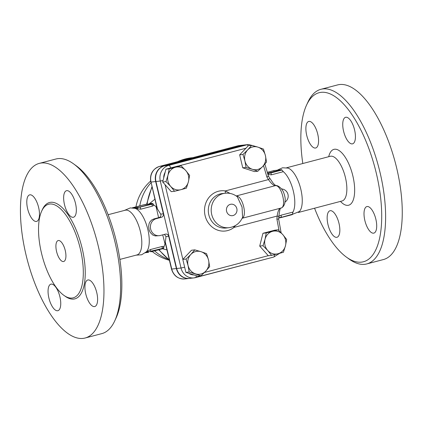 <?xml version="1.0" encoding="UTF-8"?>
<svg xmlns="http://www.w3.org/2000/svg" width="423" height="423" viewBox="0 0 423 423"><rect width="100%" height="100%" fill="white"/><g stroke="black" fill="none" stroke-linecap="round" stroke-linejoin="round"><path stroke-width="0.63" d="M80.322 248.846A48.386 19.352 -104.7 0 0 48.603 204.24A48.386 19.352 -104.7 0 0 42.205 255.978A48.386 19.352 -104.7 0 0 73.232 297.829A48.386 19.352 -104.7 0 0 80.322 248.846M98.395 246.614A90.273 36.108 -104.7 0 0 39.217 163.4A90.273 36.108 -104.7 0 0 27.289 259.923A90.273 36.108 -104.7 0 0 85.176 337.998A90.273 36.108 -104.7 0 0 98.395 246.614M96.767 292.642A13.721 5.488 75.3 0 1 94.752 306.532A13.721 5.488 75.3 0 1 85.954 294.657A13.721 5.488 75.3 0 1 87.773 279.994A13.721 5.488 75.3 0 1 96.767 292.642M66.818 190.646A13.721 5.488 75.3 0 1 75.4 202.966A13.721 5.488 75.3 0 1 73.48 217.242A13.721 5.488 75.3 0 1 64.682 205.372A13.721 5.488 75.3 0 1 66.501 190.704A13.721 5.488 75.3 0 1 66.818 190.646M27.627 208.756A13.721 5.488 75.3 0 1 29.642 194.866A13.721 5.488 75.3 0 1 38.44 206.736A13.721 5.488 75.3 0 1 36.621 221.403A13.721 5.488 75.3 0 1 27.627 208.756M57.581 310.752A13.721 5.488 75.3 0 1 48.994 298.432A13.721 5.488 75.3 0 1 50.913 284.156A13.721 5.488 75.3 0 1 59.712 296.026A13.721 5.488 75.3 0 1 57.893 310.694A13.721 5.488 75.3 0 1 57.581 310.752M124.325 210.458L130.321 207.915L134.958 208.328A23.112 9.243 75.3 0 1 147.527 228.256A23.112 9.243 75.3 0 1 146.39 251.785L141.673 254.762L136.079 255.159M119.878 259.421L136.999 254.921A23.112 9.243 -104.7 0 0 140.388 231.524A23.112 9.243 -104.7 0 0 125.774 210.12A23.112 9.243 -104.7 0 0 125.24 210.22L108.124 214.72M56.571 251.526A10.834 4.336 75.3 0 1 58.163 240.56A10.834 4.336 75.3 0 1 65.11 249.935A10.834 4.336 75.3 0 1 63.672 261.509A10.834 4.336 75.3 0 1 56.571 251.526M114.744 320.861L116.156 317.805A87.387 34.956 -104.7 0 0 116.441 241.692A87.387 34.956 -104.7 0 0 76.156 165.731L73.422 163.759A90.273 36.108 75.3 0 1 115.04 242.236A90.273 36.108 75.3 0 1 114.744 320.861A90.273 36.108 75.3 0 1 101.821 333.62L85.16 338.003M55.862 159.022A90.273 36.108 75.3 0 1 73.422 163.759M346.537 257.205L349.271 259.172A90.273 36.108 -104.7 0 0 366.815 263.92L383.46 259.542A90.273 36.108 -104.7 0 0 396.695 168.153A90.273 36.108 -104.7 0 0 337.533 84.933L320.888 89.311A90.273 36.108 -104.7 0 0 307.949 102.075L306.538 105.131A87.387 34.956 75.3 0 1 376.333 173.335A87.387 34.956 75.3 0 1 346.537 257.205A87.387 34.956 75.3 0 1 314.569 208.211M278.762 217.871A0.36 0.328 83.6 0 0 279.09 217.982L292.515 214.207L292.356 214.604L292.959 212.087A23.112 9.243 -104.7 0 0 293.377 191.281A23.112 9.243 -104.7 0 0 283.325 171.664L281.66 169.702L273.84 170.585L273.877 170.929L273.84 170.585L267.331 172.298L273.829 170.591M290.538 215.08L299.378 211.548A23.112 9.243 -104.7 0 0 300.838 189.319A23.112 9.243 -104.7 0 0 287.947 168.084L282.532 167.788L277.551 170.03M302.81 163.516A87.387 34.956 75.3 0 1 306.538 105.131M336.671 237.34A13.721 5.488 75.3 0 1 328.095 225.031A13.721 5.488 75.3 0 1 329.998 210.744A13.721 5.488 75.3 0 1 338.802 222.609A13.721 5.488 75.3 0 1 336.988 237.282A13.721 5.488 75.3 0 1 336.671 237.34M306.723 135.344A13.721 5.488 75.3 0 1 308.732 121.454A13.721 5.488 75.3 0 1 317.53 133.319A13.721 5.488 75.3 0 1 315.717 147.992A13.721 5.488 75.3 0 1 306.723 135.344M345.908 117.234A13.721 5.488 75.3 0 1 354.49 129.544A13.721 5.488 75.3 0 1 352.581 143.831A13.721 5.488 75.3 0 1 343.777 131.971A13.721 5.488 75.3 0 1 345.596 117.293A13.721 5.488 75.3 0 1 345.908 117.234M375.862 219.23A13.721 5.488 75.3 0 1 373.847 233.121A13.721 5.488 75.3 0 1 365.049 221.255A13.721 5.488 75.3 0 1 366.863 206.583A13.721 5.488 75.3 0 1 375.862 219.23M366.815 263.92A90.273 36.108 -104.7 0 0 380.05 172.531A90.273 36.108 -104.7 0 0 320.888 89.311M256.74 146.765L248.507 144.518L244.166 145.01A13.002 11.892 83.6 0 0 242.617 145.301L164.462 165.858A13.002 11.892 83.6 0 0 155.95 181.515L176.671 268.505A13.002 11.892 83.6 0 0 189.652 278.392L193.993 277.9A13.002 11.892 83.6 0 0 195.548 277.61A2.887 1.158 75.3 0 0 195.611 277.599A2.887 1.158 75.3 0 0 196.198 275.69M282.781 234.601A11.553 10.575 83.6 0 0 272.576 231.323L278.075 229.811L282.781 234.601L286.662 239.481L285.456 245.826A11.553 10.575 83.6 0 0 282.781 234.601M265.041 239.265L266.247 232.925L272.576 231.323A11.553 10.575 83.6 0 0 265.041 239.265A11.553 10.575 83.6 0 0 267.717 250.49L263.006 245.705L265.041 239.265M190.863 254.413L194.797 249.871L201.105 251.717A11.553 10.575 83.6 0 0 190.863 254.413A11.553 10.575 83.6 0 0 188.055 265.48A11.553 10.575 83.6 0 0 195.495 273.85A11.553 10.575 83.6 0 0 205.737 271.159A11.553 10.575 83.6 0 0 208.544 260.092A11.553 10.575 83.6 0 0 201.105 251.717L206.583 253.657L208.544 260.092L209.671 266.617L205.737 271.159L200.973 275.791L189.187 272.005L188.055 265.48L186.099 259.045L190.863 254.413M200.973 275.791L197.678 276.166L185.893 272.375L182.805 259.415L191.503 250.242L194.797 249.871M182.805 259.415L186.099 259.045M242.236 218.125A2.887 2.348 -118.7 0 1 242.268 218.12C247.212 215.746 242.76 197.107 237.028 196.124A2.887 2.289 -80.3 0 1 236.579 196.214M237.308 196.758L242.051 207.08L242.575 217.364M237.028 196.124L236.357 196.055M233.517 226.517A2.887 1.015 -128.1 0 0 234.019 227.41L235.394 225.586M230.086 193.433L225.327 190.932A2.887 1.132 -81 0 0 225.544 193.195M162.712 234.86L164.986 243.701L163.622 247.904M162.485 248.761L166.937 249.919M164.404 234.416L166.012 236.568L165.261 242.876L171.5 269.054C173.604 275.812 178.014 279.111 184.729 278.947A13.002 11.892 -96.4 0 1 171.749 269.06L171.5 269.054M154.866 199.233L149.123 203.912M149.34 203.881L151.603 203.283L156.066 206.657L158.604 217.686L153.919 218.918L151.688 219.965L149.89 221.89L149.081 223.645L148.616 226.384L149.134 230.059L150.302 232.555L152.809 235.051L155.267 235.928L159.312 235.674A8.666 7.931 -96.4 0 1 150.54 228.52A8.666 7.931 -96.4 0 1 156.336 218.643L161.454 217.295A2.887 2.644 83.6 0 0 163.347 213.816L155.659 181.546A13.002 11.892 -96.4 0 1 164.172 165.89L242.326 145.332A13.002 11.892 -96.4 0 1 243.875 145.041A13.002 11.892 -96.4 0 1 244.018 145.026M157.493 209.216L151.027 182.07L157.012 208.243L160.666 214.123C161.316 215.714 160.777 216.862 159.048 217.57L158.604 217.686M153.179 204.843C153.723 205.303 153.449 205.737 152.338 206.144L140.817 209.179L137.813 208.883A23.112 9.243 -104.7 0 0 136.021 208.042A23.112 9.243 -104.7 0 0 134.303 207.878A23.112 9.243 -104.7 0 0 133.774 207.973L133.62 208.016M149.43 203.87A23.112 9.243 75.3 0 1 149.552 203.849A23.112 9.243 75.3 0 1 149.668 203.833A23.112 9.243 75.3 0 1 149.869 203.817A23.112 9.243 75.3 0 1 150.091 203.812M145.38 252.716L145.533 252.674A23.112 9.243 -104.7 0 0 146.548 252.24A23.112 9.243 -104.7 0 0 147.86 251.045L150.435 249.549L161.956 246.519C163.114 246.313 163.532 246.477 163.225 247.006M244.917 160.909L242.961 154.474L247.719 149.842A11.553 10.575 83.6 0 0 244.917 160.909A11.553 10.575 83.6 0 0 252.351 169.285L246.043 167.439L244.917 160.909M251.659 145.301L257.961 147.151A11.553 10.575 83.6 0 0 247.719 149.842L251.659 145.301L248.364 145.676L239.667 154.85L242.961 154.474M263.444 149.086L265.401 155.521A11.553 10.575 83.6 0 0 257.961 147.151L263.444 149.086M262.593 166.588L257.829 171.225L252.351 169.285A11.553 10.575 83.6 0 0 262.593 166.588A11.553 10.575 83.6 0 0 265.401 155.521L266.532 162.051L262.593 166.588M283.421 252.261L277.922 253.768A11.553 10.575 83.6 0 0 285.456 245.826L283.421 252.261M271.592 255.37L267.717 250.49A11.553 10.575 83.6 0 0 277.922 253.768L271.592 255.37L268.304 255.746L259.717 246.075L263.006 245.705M246.043 167.439L242.754 167.809L254.54 171.595L257.829 171.225M242.754 167.809L239.667 154.85M259.717 246.075L262.953 233.295L266.247 232.925M262.953 233.295L274.781 230.186L278.075 229.811M185.893 272.375L189.187 272.005M174.556 191.281L171.262 191.656L162.675 181.985L165.969 181.615L168.005 175.175A11.553 10.575 83.6 0 0 170.675 186.4A11.553 10.575 83.6 0 0 180.885 189.678L174.556 191.281L170.675 186.4L165.969 181.615M188.415 181.737L186.384 188.172L180.885 189.678A11.553 10.575 83.6 0 0 188.415 181.737A11.553 10.575 83.6 0 0 185.745 170.511L189.62 175.392L188.415 181.737M169.211 168.835L175.534 167.233A11.553 10.575 83.6 0 0 168.005 175.175L169.211 168.835L165.916 169.205L177.745 166.096L181.033 165.721L185.745 170.511A11.553 10.575 83.6 0 0 175.534 167.233L181.033 165.721M162.675 181.985L165.916 169.205M189.509 278.408A13.002 11.892 -96.4 0 1 189.361 278.424A13.002 11.892 -96.4 0 1 176.38 268.536L168.692 236.267A2.887 2.644 83.6 0 0 165.467 234.136L160.343 235.479A8.666 7.931 -96.4 0 1 159.312 235.674M264.867 164.066L268.378 175.973L269.789 178.247A2.887 0.513 149.4 0 1 268.457 179.585C271.106 183.355 273.343 185.396 275.167 185.708C281.575 184.153 287.286 208.016 280.518 208.158C278.926 208.835 277.805 211.468 277.15 216.063L278.873 216.375C279.529 210.876 280.137 208.09 280.692 208.026M242.168 218.268L280.782 208.111C281.39 208.09 283.648 207.143 284.764 203.389L285.192 200.259C285.372 198.567 284.906 196.113 283.78 192.893C282.215 188.235 277.303 184.772 275.516 185.644A2.887 2.644 83.6 0 0 275.167 185.708L236.208 195.96M281.147 232.835L278.651 219.077L278.873 216.375M278.413 219.125L276.891 219.072A488.2 446.683 -96.4 0 1 279.037 230.731M263.513 165.599A488.2 446.683 -96.4 0 1 266.881 177.057C268.267 176.306 268.679 175.931 268.124 175.936M150.847 251.822L162.353 248.798L162.416 248.428L146.548 252.24A0.36 0.328 83.6 0 0 146.95 252.505L148.42 252.341M140.135 206.932L136.254 207.608A0.36 0.328 83.6 0 0 136.021 208.042L151.883 204.235L151.656 203.902L140.135 206.932L140.817 209.179M151.064 203.727A0.36 0.328 83.6 0 0 150.979 203.738L152.534 203.558L151.656 203.902M136.254 207.608L132.991 207.979M146.247 204.272A0.36 0.328 83.6 0 0 146.162 204.277L150.979 203.738M283.325 171.664L271.402 174.826L268.399 174.535A23.112 9.243 -104.7 0 0 267.886 174.234M278.879 216.285L281.02 215.201L292.959 212.087M64.497 295.756A49.829 19.934 -104.7 0 0 82.178 248.444A49.829 19.934 -104.7 0 0 62.012 207.471A49.829 19.934 -104.7 0 0 42.036 210.342M340.467 201.401A28.886 11.553 -104.7 0 0 352.66 201.39A28.886 11.553 -104.7 0 0 352.877 175.979A28.886 11.553 -104.7 0 0 340.103 151.286A28.886 11.553 -104.7 0 0 328.708 156.7M330.511 156.235L330.294 156.288A23.112 9.243 75.3 0 1 345.438 177.591A23.112 9.243 75.3 0 1 342.054 200.983L342.265 200.92M195.675 277.578L273.697 257.052A2.887 1.158 -104.7 0 0 273.766 257.041A2.887 1.158 -104.7 0 0 274.3 254.699M176.671 268.505L181.018 268.013A13.002 11.892 83.6 0 0 193.993 277.9L273.766 257.041L279.693 253.298M155.95 181.515L160.291 181.023L181.018 268.013L184.666 267.225M182.863 259.357L165.076 184.687M163.061 180.457L160.291 181.023A13.002 11.892 83.6 0 1 168.803 165.367A2.887 1.158 -104.7 0 1 170.617 167.968M281.66 169.702L267.585 173.176M236.832 208.592A5.779 5.288 -96.4 0 1 230.308 215.471A5.779 5.288 -96.4 0 1 227.992 205.752A5.779 5.288 -96.4 0 1 236.832 208.592M237.314 196.764C233.713 193.977 229.647 192.803 225.131 193.237A17.332 15.857 83.6 0 0 211.315 212.235A17.332 15.857 83.6 0 0 229.017 227.685C235.415 226.712 239.941 223.254 242.601 217.3L242.58 217.343M229.023 227.685L226.125 228.013A17.332 15.857 -96.4 0 1 208.423 212.568A17.332 15.857 -96.4 0 1 222.239 193.565L225.131 193.237M160.666 214.123L163.347 213.816M237.562 145.893A2.887 1.158 75.3 0 1 237.626 145.866L159.471 166.424A2.887 1.158 75.3 0 1 159.54 166.413A13.002 11.892 -96.4 0 0 151.027 182.07L155.659 181.546M159.048 217.57L161.454 217.295M153.919 218.918L156.336 218.643M193.908 274.955A10.11 9.253 -96.4 0 1 188.78 273.306M266.881 177.057A59.22 54.181 -96.4 0 1 268.457 179.585L225.327 190.932A20.219 18.501 83.6 0 0 205.097 215.635A20.219 18.501 83.6 0 0 234.019 227.41L277.15 216.063A59.22 54.181 -96.4 0 1 276.891 219.072M178.257 166.038L245.932 148.235M268.245 255.682L204.478 272.454M147.098 204.172A56.333 51.543 -96.4 0 1 152.042 187.394M177.628 161.649A56.333 51.543 -96.4 0 1 191.799 157.753L192.914 157.631M169.285 259.77A56.333 51.543 -96.4 0 1 159.064 249.665M163.712 177.898A10.11 9.253 -96.4 0 1 165.123 172.335M248.174 145.872A2.887 1.158 -104.7 0 0 246.958 144.809L168.803 165.367L164.462 165.858M248.507 144.518A13.002 11.892 83.6 0 0 246.958 144.809L242.617 145.301M168.217 259.241A46.218 42.289 -96.4 0 1 154.58 250.844M139.77 205.853A46.218 42.289 -96.4 0 1 150.953 182.799M150.435 249.549L150.837 251.828L162.363 248.798C163.352 248.645 163.786 248.386 163.653 248.026L162.416 248.428L161.956 246.519M147.86 251.045L148.103 252.066A0.36 0.328 83.6 0 0 148.505 252.33L145.115 252.758M162.369 248.793L163.23 248.46M144.999 252.774L146.95 252.505M137.808 207.434A0.36 0.328 83.6 0 0 137.575 207.867L137.813 208.883M152.338 206.144L151.883 204.235L153.126 203.828L152.576 203.553L149.874 203.817M132.309 207.815L143.836 204.78L132.299 207.815M143.836 204.78L146.162 204.277M270.72 172.584L270.947 172.917L281.988 170.014M268.394 173.086A0.36 0.328 83.6 0 0 268.161 173.52L270.947 172.917L271.402 174.826M267.696 173.573L268.161 173.52L268.399 174.535M282.712 170.897L282.924 171.796M292.362 214.604L281.422 217.48L292.356 214.604M281.02 215.201L281.475 217.115L278.778 217.702M281.422 217.48L279.006 217.993M292.542 212.172L292.758 213.07M239.244 145.565L237.626 145.866A2.887 1.158 75.3 0 1 237.689 145.856A13.002 11.892 -96.4 0 1 239.244 145.565L243.875 145.041M164.172 165.89L159.54 166.413L237.689 145.856L242.326 145.332M176.38 268.536L171.749 269.06L165.282 241.914M166.012 236.568L168.692 236.267M39.233 163.394L55.878 159.016M330.294 156.288L286.609 167.772M342.048 200.983L298.368 212.473M146.628 204.224L151.915 186.85M177.369 161.718L191.799 157.753M158.694 249.76L169.369 260.108M285.033 202.083A7.223 7.223 0 0 0 281.485 188.907M269.789 178.247L273.38 183.471L275.796 185.655M152.153 251.479A46.218 46.218 0 0 0 169.412 260.282M150.583 181.107A46.218 46.218 0 0 0 135.936 206.858M163.331 246.683L163.653 248.026M149.552 203.849L143.831 204.785M153.443 205.176L153.126 203.828M150.773 182.064C149.61 174.297 152.507 169.084 159.471 166.424M184.729 278.947L189.361 278.424"/></g></svg>
